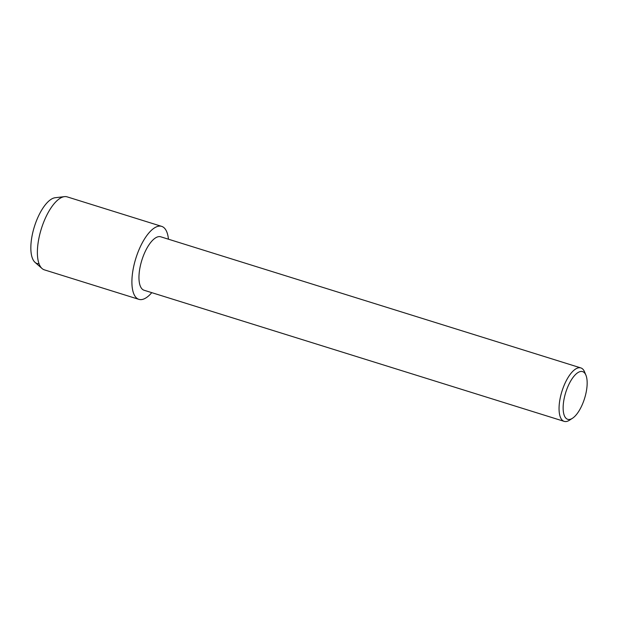 <?xml version="1.0" encoding="UTF-8"?>
<svg xmlns="http://www.w3.org/2000/svg" width="618" height="618" viewBox="0 0 618 618"><rect width="100%" height="100%" fill="white"/><g stroke="black" fill="none" stroke-linecap="round" stroke-linejoin="round"><path stroke-width="0.93" d="M39.042 263.793A34.376 13.596 -72.7 0 1 32.059 235.929A34.376 13.596 -72.7 0 1 51.41 199.127A34.376 13.596 -72.7 0 1 55.203 197.721L64.473 196.64A38.223 15.118 -72.7 0 1 67.146 196.864L161.669 226.366A38.223 15.118 -72.7 0 1 168.451 239.205A38.223 15.118 -72.7 0 0 154.786 227.71A38.223 15.118 -72.7 0 1 161.669 226.366M572.492 418.255L569.533 420.178A27.995 11.07 -72.7 0 1 569.217 420.379A27.995 11.07 -72.7 0 1 564.172 421.36L144.071 290.244A27.995 11.07 -72.7 0 1 140.34 265.879A27.995 11.07 -72.7 0 1 155.713 237.783A27.995 11.07 -72.7 0 1 160.757 236.802L580.85 367.919A27.995 11.07 -72.7 0 1 584.589 371.943L585.934 375.211A24.983 9.88 -72.7 0 1 584.582 398.409A24.983 9.88 -72.7 0 1 572.492 418.255A24.983 9.88 -72.7 0 1 572.206 418.44A24.983 9.88 -72.7 0 1 563.5 402.519A24.983 9.88 -72.7 0 1 578.093 372.492A24.983 9.88 -72.7 0 1 585.934 375.211M145.778 298.007A38.223 15.118 -72.7 0 1 132.453 273.643A38.223 15.118 -72.7 0 1 154.786 227.71A38.223 15.118 -72.7 0 0 133.789 266.072A38.223 15.118 -72.7 0 0 138.895 299.351A38.223 15.118 -72.7 0 0 145.778 298.007A38.223 15.118 -72.7 0 0 151.773 292.646A38.223 15.118 -72.7 0 1 145.778 298.007M564.172 421.36A27.995 11.07 -72.7 0 1 560.433 396.995A27.995 11.07 -72.7 0 1 575.806 368.9A27.995 11.07 -72.7 0 1 580.85 367.919M138.895 299.351L44.365 269.85A38.223 15.118 -72.7 0 1 42.039 268.513A38.223 15.118 -72.7 0 1 40.031 233.372A38.223 15.118 -72.7 0 1 60.255 198.208A38.223 15.118 -72.7 0 1 64.473 196.64M42.039 268.513L35.025 262.349A34.376 13.596 -72.7 0 1 33.225 230.746A34.376 13.596 -72.7 0 1 51.41 199.127"/></g></svg>
